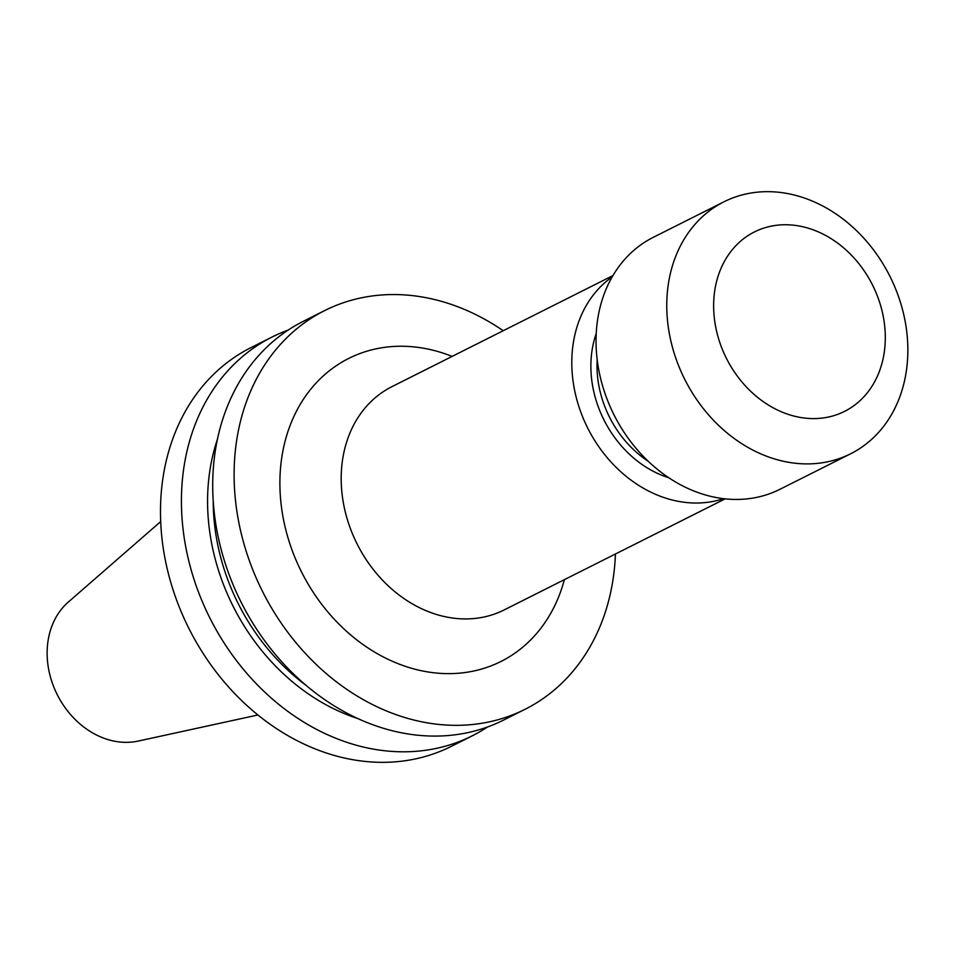 <?xml version="1.0" encoding="UTF-8"?>
<svg xmlns="http://www.w3.org/2000/svg" width="954" height="954" viewBox="0 0 954 954"><rect width="100%" height="100%" fill="white"/><g stroke="black" fill="none" stroke-linecap="round" stroke-linejoin="round"><path stroke-width="1.43" d="M850.622 453.782L779.895 489.319A141.013 114.802 -116.7 0 1 615.473 417.721A141.013 114.802 -116.7 0 1 648.672 239.812A141.013 114.802 -116.7 0 1 653.263 237.343L723.991 201.795A141.013 114.802 -116.7 0 1 889.879 276.243A141.013 114.802 -116.7 0 1 850.622 453.782A141.013 114.802 -116.7 0 1 687.715 384.999A141.013 114.802 -116.7 0 1 719.399 204.263A141.013 114.802 -116.7 0 1 723.991 201.795M472.361 735.772L451.421 746.302A223.117 181.642 -116.7 0 1 188.928 628.519A223.117 181.642 -116.7 0 1 251.033 347.59L271.973 337.072A223.117 181.642 63.3 0 0 257.58 685.067A223.117 181.642 63.3 0 0 264.759 692.115A223.117 181.642 63.3 0 0 472.361 735.772A223.117 181.642 63.3 0 0 487.53 726.984M723.537 498.68A124.938 101.72 -116.7 0 1 587.724 428.096A124.938 101.72 -116.7 0 1 612.122 276.982M615.425 554.012A223.117 181.642 -116.7 0 1 525.046 709.299A223.117 181.642 -116.7 0 1 262.553 591.516A223.117 181.642 -116.7 0 1 324.658 310.587A223.117 181.642 -116.7 0 1 503.211 330.728M324.658 310.587L303.253 321.355A223.117 181.642 63.3 0 0 288.859 669.338A223.117 181.642 63.3 0 0 503.64 720.055L525.046 709.299M217.429 439.305A200.471 163.206 63.3 0 0 281.358 671.878A200.471 163.206 63.3 0 0 282.444 672.904A200.471 163.206 63.3 0 0 357.762 718.541M288.084 330.132A223.117 181.642 63.3 0 0 271.973 337.072M257.914 714.987L138.175 741.079A79.468 64.693 -116.7 0 1 57.264 694.691A79.468 64.693 -116.7 0 1 68.318 602.069L160.701 521.564M751.12 233.718A100.397 81.734 -116.7 0 1 870.382 280.941A100.397 81.734 -116.7 0 1 847.82 409.624A100.397 81.734 -116.7 0 1 728.558 362.413A100.397 81.734 -116.7 0 1 751.12 233.718M612.933 275.587L391.903 386.668A124.938 101.72 63.3 0 0 387.837 388.862A124.938 101.72 63.3 0 0 359.753 549.003A124.938 101.72 63.3 0 0 504.117 609.952L725.135 498.859M452.136 356.402A169.562 138.044 63.3 0 0 282.921 516.472A169.562 138.044 63.3 0 0 506.514 658.487A169.562 138.044 63.3 0 0 564.351 579.674M213.219 500.826A196.56 160.022 63.3 0 0 286.617 669.028A196.56 160.022 63.3 0 0 305.876 685.21M596.226 333.542A102.638 83.558 63.3 0 0 668.671 477.692M597.18 359.67A98.167 79.921 63.3 0 0 648.267 461.331"/></g></svg>
